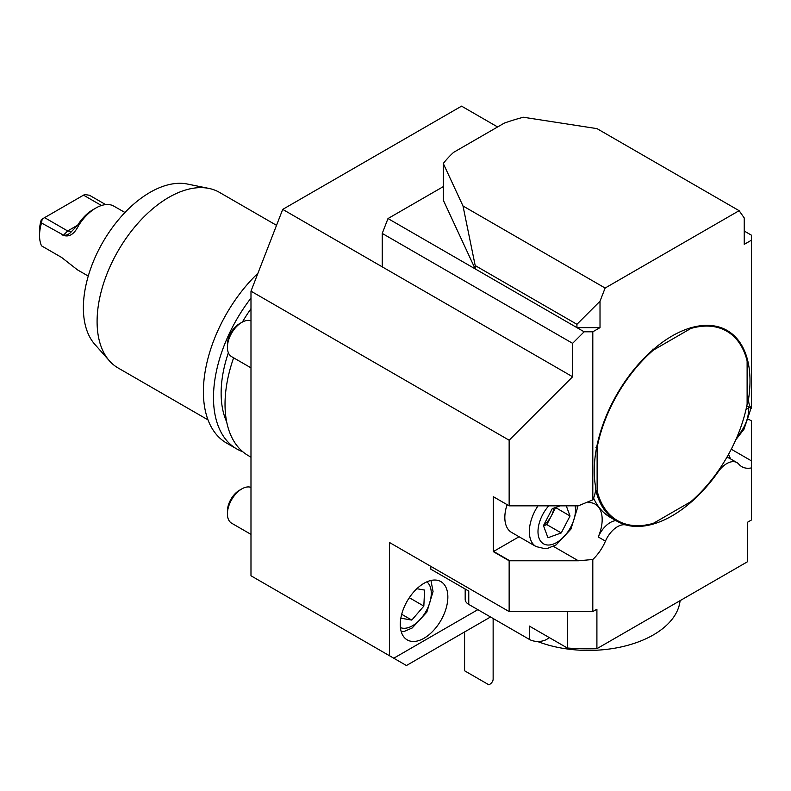 <?xml version="1.0" encoding="UTF-8"?>
<svg xmlns="http://www.w3.org/2000/svg" width="791" height="791" viewBox="0 0 791 791"><rect width="100%" height="100%" fill="white"/><g stroke="black" fill="none" stroke-linecap="round" stroke-linejoin="round"><path stroke-width="1.19" d="M509.147 560.779L578.379 560.789L592.805 559.494L592.805 611.581L509.147 611.581L509.147 560.779L493.287 551.624L493.287 496.669L509.147 505.835L509.147 440.221L572.605 376.763L572.605 343.334L584.144 331.795L592.805 331.795L600.013 327.632L576.936 327.632L475.193 268.891L443.286 200.143L443.286 163.5A159.09 91.855 0 0 1 453.55 152.396L504.174 123.169A159.09 91.855 0 0 1 523.415 117.246L596.997 128.626L739.12 210.683L744.242 217.96L744.242 244.36L751.45 240.197L751.45 235.204L744.242 231.041M726.751 457.514A20.398 11.776 -60 0 1 729.737 458.434L736.955 462.597A20.398 11.776 120 0 1 738.794 464.149A33.657 19.429 120 0 0 741.829 466.69A33.657 19.429 120 0 0 751.45 467.896L751.45 420.891L748.454 419.161M751.45 467.896L751.45 519.984L747.347 522.357L747.347 561.828L596.908 648.679A159.09 91.855 180 0 1 567.315 647.997L567.315 611.581M747.119 396.014L748.85 397.013A110.147 63.587 120 0 0 727.196 330.509A110.147 63.587 120 0 0 636.241 366.797A110.147 63.587 120 0 0 595.396 485.615A20.398 11.776 120 0 1 592.805 499.843L592.805 331.795M726.909 330.341A110.147 63.587 -60 0 1 747.119 360.192L747.119 360.943A109.326 63.122 120 0 0 690.869 328.463L690.365 327.425M584.144 331.795L576.936 327.632L576.936 324.3L475.193 265.558L463.002 205.986L605.125 288.043L739.12 210.683M493.287 551.624A33.657 19.429 120 0 0 493.604 551.436L519.064 536.743M507.1 504.648A32.639 18.846 120 0 0 511.579 532.422L536.1 546.581A32.639 18.846 -60 0 1 538.009 505.825M509.147 611.581L389.439 542.468L389.439 655.709L393.77 658.211L477.853 609.663M424.055 583.274A33.657 19.429 -60 0 1 440.884 581.603A33.657 19.429 -60 0 1 440.884 620.46A33.657 19.429 -60 0 1 407.227 639.899A33.657 19.429 -60 0 1 402.075 612.926A33.657 19.429 -60 0 1 424.055 583.274M490.529 616.98L406.436 665.528L393.77 658.211M509.147 440.221L250.984 291.167L250.984 575.779L389.439 655.709M736.955 462.597A20.398 11.776 120 0 0 718.218 471.772L717.803 471.535M690.365 501.959L652.733 523.691A110.147 63.587 -60 0 1 625.454 524.66L626.037 524.997A110.147 63.587 120 0 0 718.218 471.772M626.037 524.997A20.398 11.776 120 0 0 605.461 541.123L598.243 536.96A33.657 19.429 120 0 0 595.208 504.164A33.657 19.429 120 0 0 588.375 502.601M592.805 559.494A33.657 19.429 120 0 0 605.461 541.123M596.908 648.679L596.908 609.208L592.805 611.581M748.85 397.013A20.398 11.776 120 0 0 751.45 408.255L751.45 240.197M751.45 408.255L746.803 405.832M555.816 122.249L555.005 122.13M443.286 186.627L387.995 218.553L475.193 268.891L475.193 265.558M600.013 327.632L600.013 301.223L576.936 324.3M605.125 288.043L600.013 301.223M572.605 376.763L282.713 209.388L461.558 106.142L497.608 126.956M382.231 266.844L382.231 233.424L387.995 218.553M749.285 407.266A33.657 19.429 120 0 0 745.933 409.847M728.6 454.242A33.657 19.429 120 0 0 730.904 459.106M598.243 536.96A20.398 11.776 -60 0 1 615.882 520.597M572.605 343.334L382.231 233.424M250.984 291.167L282.713 209.388M592.805 499.843L578.379 505.825L509.147 505.835M493.139 618.493L493.139 679.034A14.278 8.246 0 0 1 488.957 684.858L468.766 673.2C463.417 670.115 463.417 670.115 468.766 673.2L464.584 670.788L464.584 631.96M469.735 673.764L480.879 680.201L469.735 673.764M276.534 225.336L219.463 192.381A101.367 58.524 120 0 0 208.943 188.426A101.367 58.524 120 0 0 118.086 250.905A101.367 58.524 120 0 0 109.405 360.825A101.367 58.524 120 0 0 118.086 367.963L208.003 419.873M109.405 360.825L94.821 344.352A94.267 54.421 -60 0 1 102.889 242.135A94.267 54.421 -60 0 1 187.378 184.036L208.943 188.426M250.984 457.168L248.255 455.596A112.184 64.773 -60 0 1 233.622 357.819M242.788 451.75A112.184 64.773 -60 0 1 236.717 448.932L226.621 443.108A112.184 64.773 -60 0 1 257.945 273.241M236.717 448.932A112.184 64.773 -60 0 1 250.984 298.098M226.681 421.89A101.367 58.524 -60 0 1 228.372 352.746M242.402 322.036A101.367 58.524 -60 0 1 250.984 308.717M250.984 487.385A20.398 11.776 120 0 0 241.838 488.887L239.446 490.272A17.016 9.828 120 0 0 227.412 511.115L227.412 513.873A20.398 11.776 120 0 0 231.634 523.207L250.984 534.38M241.838 488.887A20.398 11.776 120 0 0 227.412 513.873M408.789 598.48L409.412 597.769L423.838 606.094L411.775 620.095L400.829 618.167M423.838 606.094L424.579 590.076L416.857 588.712M401.69 614.281L411.775 620.095M250.984 320.849A20.398 11.776 120 0 0 241.838 322.352L239.446 323.727A17.016 9.828 120 0 0 227.412 344.579L227.412 347.328A20.398 11.776 120 0 0 231.634 356.672L250.984 367.845M241.838 322.352A20.398 11.776 120 0 0 227.412 347.328M555.539 507.506L570.034 516.009L561.244 532.936L547.955 537.742L543.457 525.62L552.247 508.692L560.176 505.825M570.034 516.009L566.257 505.825M555.608 507.684L546.818 524.611L561.244 532.936M546.818 524.611L543.526 525.807M543.733 525.086A16.552 9.561 120 0 0 551.208 516.147A16.552 9.561 120 0 0 553.858 508.109M549.043 637.437A12.241 7.07 180 0 1 529.337 639.395L529.337 626.067L567.315 647.997M430.798 566.346L430.798 569.174L468.766 591.095L468.766 604.423A12.241 7.07 180 0 1 465.187 599.42L465.187 589.028M430.798 569.174L430.334 566.079M747.564 522.228L747.564 556.953A159.09 91.855 180 0 1 747.347 561.828M529.337 639.395L468.766 604.423M443.286 163.5L463.002 205.986M652.733 349.157L653.376 350.116A109.326 63.122 120 0 0 597.126 447.538L595.979 447.459M625.454 524.66A110.147 63.587 -60 0 1 616.476 520.943A110.147 63.587 -60 0 1 595.979 490.914L597.126 490.835A109.326 63.122 120 0 0 653.376 523.316L690.869 501.672A109.326 63.122 120 0 0 747.119 404.241L747.119 360.192M653.376 350.116L690.869 328.463M597.126 490.835L597.126 447.538M595.979 490.914L595.554 489.916M593.566 498.083A110.147 63.587 120 0 0 610.425 517.443L616.476 520.943M653.376 523.316L652.733 523.691M680.092 600.656A91.786 52.987 180 0 1 653.376 634.896A91.786 52.987 180 0 1 537.396 641.452M88.256 276.079L77.389 269.8L61.609 257.441L41.508 245.833A36.712 21.199 -60 0 1 39.55 235.54L39.55 230.547A30.592 17.669 -60 0 1 41.359 219.512L42.18 219.038L41.508 222.993L63.498 235.125C66.484 235.57 69.232 234.304 71.744 231.328L77.647 225.198A32.639 18.846 -60 0 1 92.913 209.724L95.8 208.063A36.712 21.199 120 0 0 78.625 225.475C73.959 234.937 68.283 237.982 61.609 234.601M105.687 204.612L89.512 195.278L84.667 194.507L42.18 219.038M83.539 195.159L101.475 205.512M44.603 217.634L67.67 230.962L71.457 231.536M124.968 212.492L112.965 205.64A36.712 21.199 120 0 0 95.8 208.063M39.55 235.54A36.712 21.199 -60 0 1 41.508 222.993M78.625 225.475L77.647 225.198L67.67 230.962L63.498 235.125M493.604 551.436L509.8 560.789M553.393 546.363L578.379 560.789M731.27 449.219L751.45 460.866M400.424 627.609A26.518 15.306 120 0 0 402.263 628.133A26.518 15.306 120 0 0 426.567 610.326A26.518 15.306 120 0 0 426.843 581.85M737.182 436.553A26.518 15.306 120 0 0 748.434 412.704A26.518 15.306 120 0 0 748.464 407.849M548.766 505.825A26.518 15.306 120 0 0 539.205 538.592A26.518 15.306 120 0 0 561.976 538.592A26.518 15.306 120 0 0 575.106 505.825M430.947 580.465L433.053 591.5L426.833 612.155L412.141 628.005L404.399 631.347L401.274 631.851M735.768 439.816L743.965 429.256L750.194 410.796L750.352 407.889M536.1 546.581L544.653 548.628L547.886 548.242L556.103 544.89L570.894 529.179L577.272 508.524L577.242 505.825"/></g></svg>
